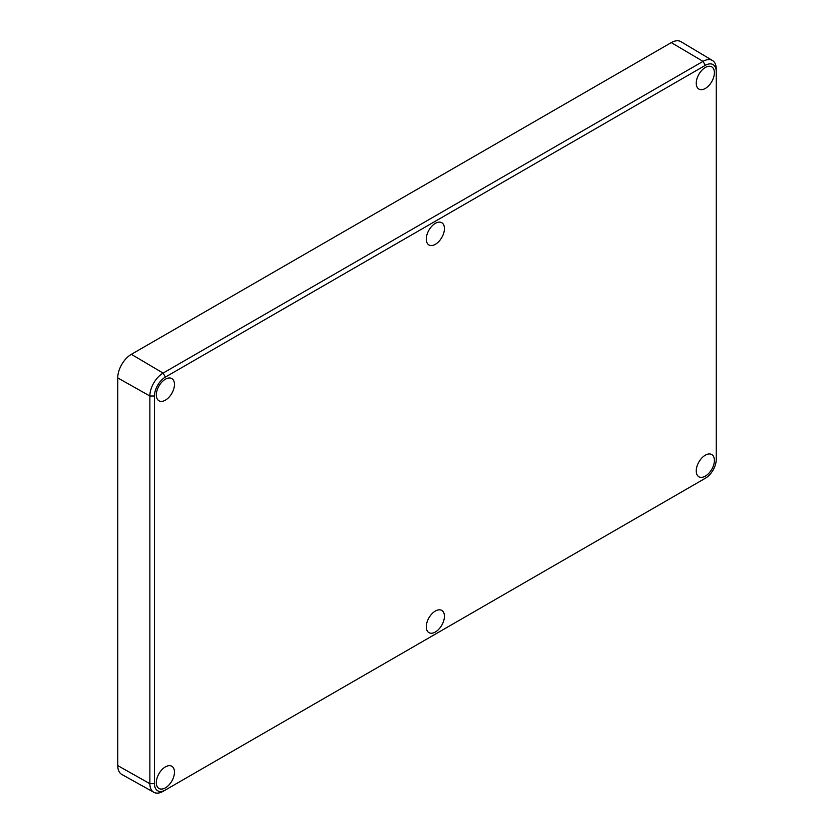 <?xml version="1.0" encoding="UTF-8"?>
<svg xmlns="http://www.w3.org/2000/svg" width="834" height="834" viewBox="0 0 834 834"><rect width="100%" height="100%" fill="white"/><g stroke="black" fill="none" stroke-linecap="round" stroke-linejoin="round"><path stroke-width="1.25" d="M712.455 60.496L680.992 41.7A19.245 11.113 120 0 0 671.287 42.607L131.365 354.325A19.245 11.113 120 0 0 117.75 377.906L117.75 765.591A19.245 11.113 120 0 0 121.827 774.452L153.831 792.3A18.702 10.8 -60 0 1 149.87 783.689L149.87 396.004A18.702 10.8 -60 0 1 163.099 373.09L703.02 61.372A18.702 10.8 -60 0 1 712.455 60.496A18.702 10.8 -60 0 1 716.25 69.003L716.25 71.661A15.45 8.924 120 0 0 705.314 65.354L165.393 377.072A15.45 8.924 120 0 0 154.467 396.004L154.467 783.689A15.45 8.924 120 0 0 165.393 790.006L705.314 478.278A15.45 8.924 120 0 0 716.25 459.357L716.25 71.661M165.393 400.164A12.833 7.412 120 0 0 173.774 388.863A12.833 7.412 120 0 0 171.814 378.573A12.833 7.412 120 0 0 165.393 379.209A12.833 7.412 120 0 0 157.011 390.521A12.833 7.412 120 0 0 158.981 400.8A12.833 7.412 120 0 0 165.393 400.164M703.052 479.592A18.702 10.8 -60 0 1 703.02 479.602L705.314 478.278L703.02 479.602M163.099 791.33L165.393 790.006L163.099 791.33A18.702 10.8 -60 0 1 153.831 792.3M435.358 223.356A12.833 7.412 120 0 0 426.977 234.656A12.833 7.412 120 0 0 428.937 244.946A12.833 7.412 120 0 0 435.358 244.31A12.833 7.412 120 0 0 443.74 232.999A12.833 7.412 120 0 0 441.77 222.72A12.833 7.412 120 0 0 435.358 223.356M435.358 611.041A12.833 7.412 120 0 0 426.977 622.352A12.833 7.412 120 0 0 428.937 632.641A12.833 7.412 120 0 0 435.358 632.005A12.833 7.412 120 0 0 443.74 620.694A12.833 7.412 120 0 0 441.77 610.405A12.833 7.412 120 0 0 435.358 611.041M705.314 455.187A12.833 7.412 120 0 0 696.932 466.487A12.833 7.412 120 0 0 698.902 476.777A12.833 7.412 120 0 0 705.314 476.141A12.833 7.412 120 0 0 713.706 464.83A12.833 7.412 120 0 0 711.736 454.551A12.833 7.412 120 0 0 705.314 455.187M165.393 766.905A12.833 7.412 120 0 0 157.011 778.216A12.833 7.412 120 0 0 158.981 788.495A12.833 7.412 120 0 0 165.393 787.859A12.833 7.412 120 0 0 173.774 776.558A12.833 7.412 120 0 0 171.814 766.269A12.833 7.412 120 0 0 165.393 766.905M705.314 67.491A12.833 7.412 120 0 0 696.932 78.803A12.833 7.412 120 0 0 698.902 89.082A12.833 7.412 120 0 0 705.314 88.446A12.833 7.412 120 0 0 713.706 77.135A12.833 7.412 120 0 0 711.736 66.856A12.833 7.412 120 0 0 705.314 67.491M165.393 377.072L163.099 373.09L131.365 354.325M705.314 65.354L703.02 61.372L671.287 42.607M154.467 396.004L149.87 396.004L117.75 377.906M154.467 783.689L149.87 783.689L117.75 765.591"/></g></svg>
